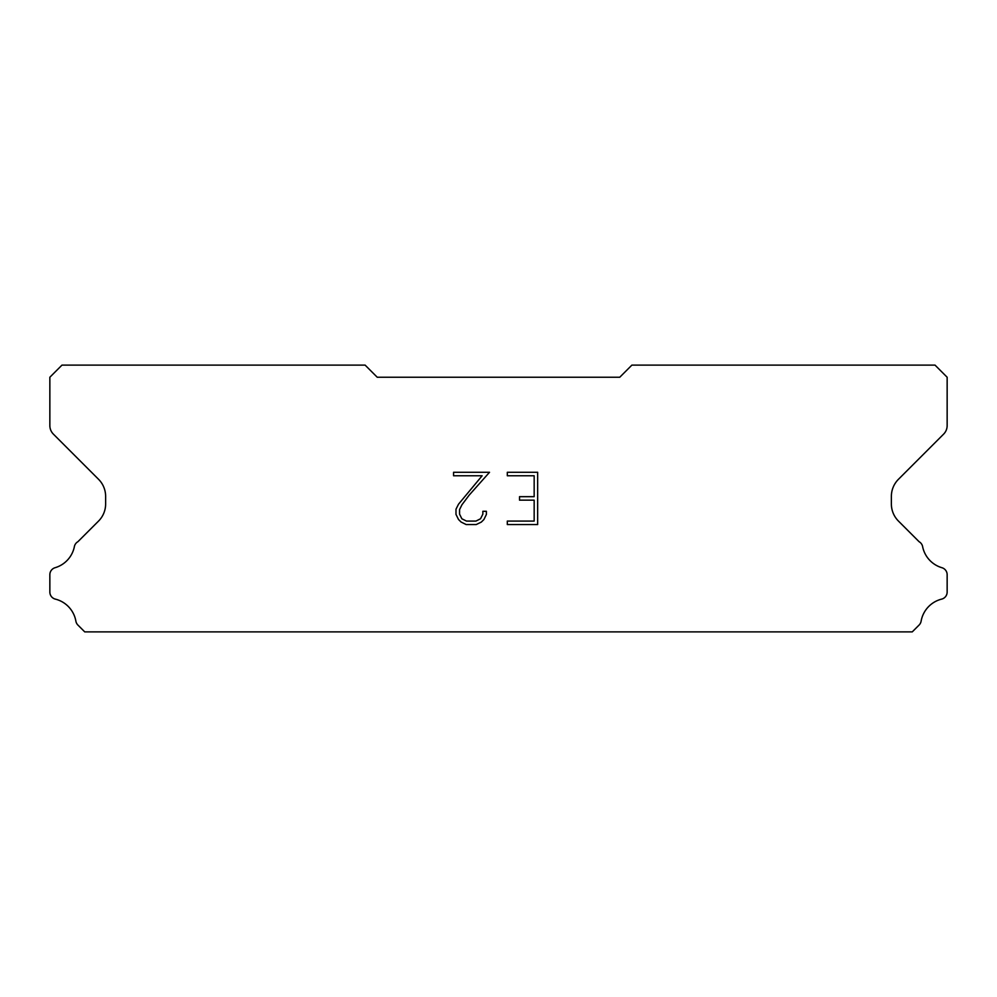 <?xml version="1.0" encoding="UTF-8"?>
<svg xmlns="http://www.w3.org/2000/svg" width="997" height="997" viewBox="0 0 997 997"><rect width="100%" height="100%" fill="white"/><g stroke="black" fill="none" stroke-linecap="round" stroke-linejoin="round"><path stroke-width="1.5" d="M534.168 521.082L534.168 500.158L519.524 500.158L519.524 496.68L534.168 496.68L534.168 475.768L507.311 475.768L507.311 472.279L537.657 472.279L537.657 524.559L507.311 524.559L507.311 521.082L534.168 521.082M486.386 511.299L486.386 514.44L483.906 519.549L481.327 522.079L476.217 524.559L466.172 524.559L461.1 522.042L458.508 519.487L455.99 514.39L455.99 509.218L458.508 504.208L482.137 475.768L453.573 475.768L453.573 472.279L489.527 472.279L469.163 495.148L461.923 504.806L459.567 509.579L459.567 514.165L461.848 518.764L466.484 521.082L475.943 521.082L480.542 518.764L482.847 514.165L482.847 511.299L486.386 511.299M619.76 377.24L377.24 377.24L365.114 365.114L61.976 365.114L49.85 377.24L49.85 425.569A12.126 12.126 0 0 0 53.402 434.144L98.529 479.27A24.252 24.252 0 0 1 105.632 496.419L105.632 503.946A24.252 24.252 0 0 1 98.529 521.095L77.903 541.707A7.278 7.278 0 0 0 74.289 547.079A27.642 27.642 0 0 1 55.072 567.717A7.278 7.278 0 0 0 49.85 574.696L49.85 592.056A7.278 7.278 0 0 0 55.358 599.122A27.642 27.642 0 0 1 75.884 621.168A7.278 7.278 0 0 0 77.903 625.044L84.745 631.886L912.255 631.886L919.097 625.044A7.278 7.278 0 0 0 921.116 621.168A27.642 27.642 0 0 1 941.642 599.122A7.278 7.278 0 0 0 947.15 592.056L947.15 574.696A7.278 7.278 0 0 0 941.928 567.717A27.642 27.642 0 0 1 922.711 547.079A7.278 7.278 0 0 0 919.097 541.707L898.471 521.095A24.252 24.252 0 0 1 891.368 503.946L891.368 496.419A24.252 24.252 0 0 1 898.471 479.27L943.598 434.144A12.126 12.126 0 0 0 947.15 425.569L947.15 377.24L935.024 365.114L631.886 365.114L619.76 377.24"/></g></svg>

